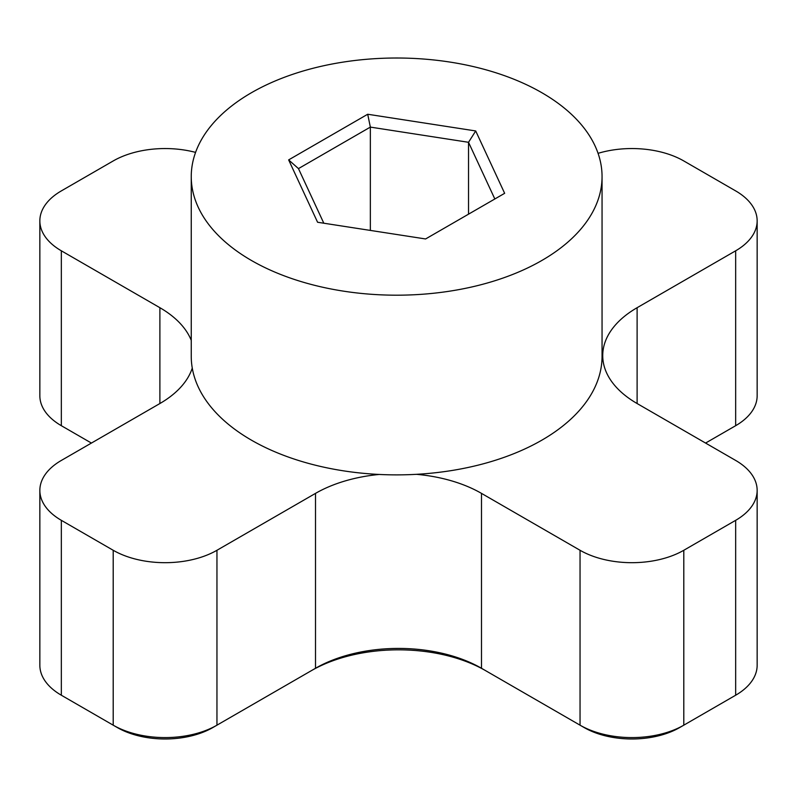 <?xml version="1.0" encoding="UTF-8"?>
<svg xmlns="http://www.w3.org/2000/svg" width="797" height="797" viewBox="0 0 797 797"><rect width="100%" height="100%" fill="white"/><g stroke="black" fill="none" stroke-linecap="round" stroke-linejoin="round"><path stroke-width="1.2" d="M731.516 428.099L735.661 425.698L735.661 250.806A73.354 42.351 0 0 0 757.15 220.859L757.15 395.75A73.354 42.351 180 0 1 735.661 425.698L731.516 428.099A67.486 38.963 0 0 0 731.586 428.049M731.516 697.624L735.661 695.223L735.661 520.331A73.354 42.351 0 0 0 757.15 490.384L757.15 665.276A73.354 42.351 180 0 1 735.661 695.223L731.516 697.624A67.486 38.963 0 0 0 731.586 697.584M584.201 727.571A67.486 38.963 0 0 0 679.642 727.571L683.796 725.18A73.354 42.351 180 0 1 580.047 725.18L584.201 727.571M311.358 670.676A123.236 71.152 180 0 1 485.642 670.676L481.498 668.275A117.368 67.765 0 0 0 315.502 668.275L311.358 670.676M117.358 727.571A67.486 38.963 0 0 0 212.799 727.571L216.953 725.18A73.354 42.351 180 0 1 113.204 725.18L117.358 727.571M65.414 697.584A67.486 38.963 0 0 0 65.484 697.624L61.339 695.223A73.354 42.351 180 0 1 39.85 665.276L39.85 490.384A73.354 42.351 0 0 0 61.339 520.331L113.204 550.279A73.354 42.351 0 0 0 216.953 550.279L315.502 493.383A117.368 67.765 180 0 1 379.223 474.454A205.397 118.584 0 0 0 416.442 474.325A205.397 118.584 0 0 0 602.054 356.289L602.054 176.605A205.397 118.584 0 0 0 396.647 58.012A205.397 118.584 0 0 0 191.25 176.605A205.397 118.584 0 0 0 251.414 260.46A205.397 118.584 0 0 0 475.251 286.163A205.397 118.584 0 0 0 602.054 176.605M65.414 428.049A67.486 38.963 0 0 0 65.484 428.099L61.339 425.698A73.354 42.351 180 0 1 39.85 395.75L39.85 220.859A73.354 42.351 0 0 0 61.339 250.806L159.888 307.702A117.368 67.765 180 0 1 191.25 340.349M735.661 425.698L705.584 443.062M735.661 695.223L679.642 727.571M416.442 474.325A117.368 67.765 180 0 1 481.498 493.383L580.047 550.279L580.047 725.18L485.642 670.676M315.502 493.383L315.502 668.275L212.799 727.571M113.204 550.279L113.204 725.18L61.339 695.223L61.339 520.331M91.416 443.062L61.339 425.698L61.339 250.806M580.047 550.279A73.354 42.351 0 0 0 683.796 550.279L735.661 520.331M757.15 490.384A73.354 42.351 0 0 0 735.661 460.437L637.112 403.531A117.368 67.765 180 0 1 602.731 355.621A117.368 67.765 180 0 1 637.112 307.702L637.112 403.531M735.661 250.806L637.112 307.702M757.15 220.859A73.354 42.351 0 0 0 735.661 190.901L683.796 160.954A73.354 42.351 0 0 0 598.059 153.333M370.346 230.413L370.346 127.102L468.526 142.294L475.709 130.957L367.706 114.25L370.346 127.102L298.467 168.605L288.644 159.898L317.585 222.253L425.588 238.961L504.65 193.312L475.709 130.957M468.526 214.164L468.526 142.294L494.837 198.981M323.811 223.21L298.467 168.605M367.706 114.25L288.644 159.898M191.25 176.605L191.25 356.289A205.397 118.584 0 0 0 192.266 368.084A205.397 118.584 0 0 0 251.414 440.143A205.397 118.584 0 0 0 379.223 474.454M192.266 368.084A117.368 67.765 180 0 1 159.888 403.531L61.339 460.437A73.354 42.351 0 0 0 39.85 490.384M195.574 152.386A73.354 42.351 0 0 0 113.204 160.954L61.339 190.901A73.354 42.351 0 0 0 39.85 220.859M481.498 493.383L481.498 668.275M683.796 725.18L683.796 550.279M159.888 307.702L159.888 403.531M216.953 725.18L216.953 550.279"/></g></svg>
